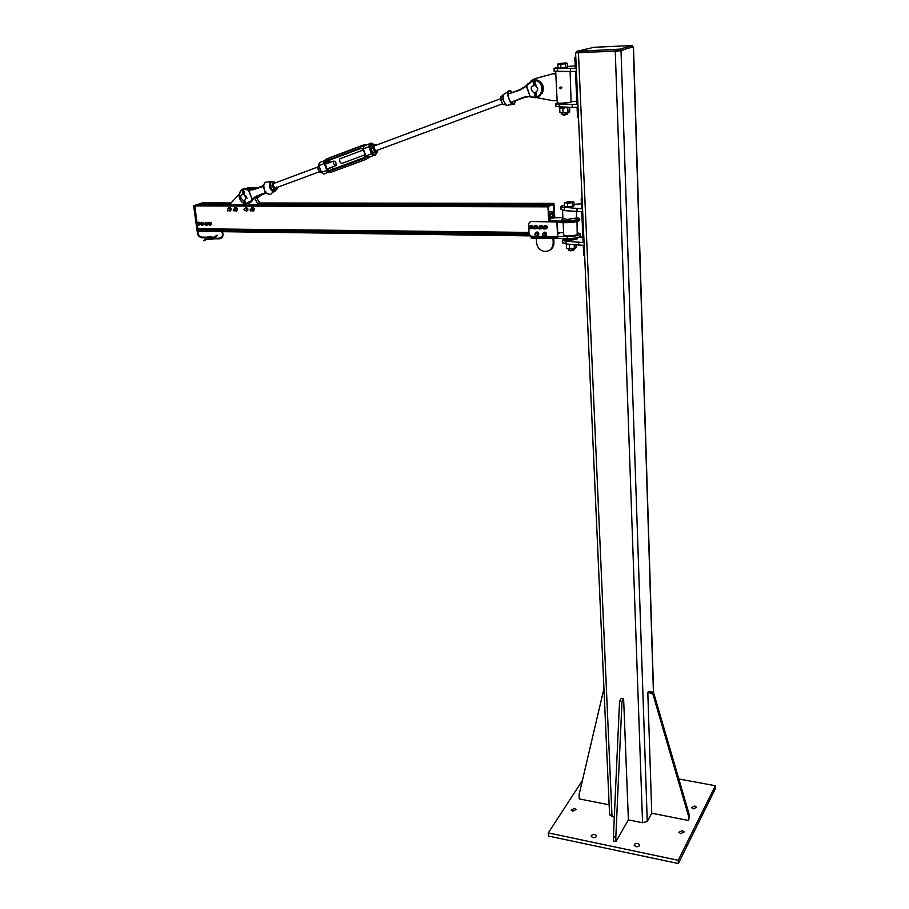 <?xml version="1.0" encoding="UTF-8"?>
<svg xmlns="http://www.w3.org/2000/svg" width="909" height="909" viewBox="0 0 909 909"><rect width="100%" height="100%" fill="white"/><g stroke="black" fill="none" stroke-linecap="round" stroke-linejoin="round"><path stroke-width="1.36" d="M637.448 846.699L636.47 846.699M636.05 846.631L634.221 845.336C634.277 843.95 635.448 843.359 637.732 843.563L639.572 844.87C639.516 846.245 638.345 846.836 636.05 846.631M693.328 808.84L691.454 807.567L694.771 805.999L696.658 807.272L693.328 808.84M572.681 811.203L571.045 810.078L574.477 808.385L576.124 809.51L572.681 811.203M680.739 833.61L678.83 832.292L682.261 830.621L684.159 831.94L680.739 833.61M592.918 837.609L591.191 836.394C591.259 835.019 592.429 834.428 594.713 834.61L596.44 835.837C596.372 837.212 595.202 837.803 592.918 837.609M715.303 785.717L715.349 788.785L678.341 863.55L548.513 836.053L548.32 832.905L678.25 860.3L715.303 785.717L678.807 778.968M678.25 860.3L678.341 863.55M582.419 780.433L548.32 832.905M576.704 52.597L615.257 51.268L621.017 50.643L632.38 46.859M651.753 813.225L688.715 820.52L688.624 816.316L652.685 693.397L647.81 692.624L651.753 813.225L647.265 821.384L642.561 822.736L628.392 819.884L623.619 698.839L621.995 701.293L615.813 837.28L615.995 841.541L628.392 819.884M614.302 817.055L612.018 816.589L609.553 814.328M619.893 49.143L632.346 45.518L594.134 47.279L576.647 51.37L619.893 49.143L619.938 50.699L576.715 52.847M632.346 45.575L632.255 47.143L619.938 50.699M647.81 692.624L648.583 691.419L653.457 692.181L689.317 814.941L688.715 820.52M652.685 693.397L653.457 692.181M688.624 816.316L689.317 814.941M615.995 841.541L613.598 841.041L613.416 836.78L619.563 700.907L621.199 698.442L623.619 698.839M619.563 700.907L621.995 701.293M613.416 836.78L615.813 837.28M603.951 688.624L579.044 794.83L579.26 798.92L609.132 804.817M582.885 236.988L578.988 237.192M564.853 238.624L564.171 238.828M563.966 238.908L562.58 240.249L565.966 241.226L583.135 242.533L581.749 211.661L564.466 210.627L561.046 209.331M584.623 255.054L583.692 255.043L583.26 245.328L566.091 243.987L562.694 242.51M578.624 245.248L578.499 242.476M574.056 204.286L581.408 203.866M582.101 198.412L581.181 198.901L581.624 208.831L560.921 206.979C560.546 206.388 561.728 205.798 564.455 205.218M576.954 208.82L577.079 211.638M581.181 198.901L582.112 198.901M557.933 232.59L560.137 232.613L557.99 233.59M560.137 232.613L558.399 233.602M563.66 232.715L560.137 232.67M577.533 232.829L580.351 233.738C579.919 235.386 575.545 236.34 567.227 236.579L557.74 236.465L557.422 222.603M563.762 234.852L563.773 235.204C567.534 236.385 572.011 236.204 577.215 234.658L577.01 221.603M557.74 236.465L557.796 237.408L557.615 236.533L531.129 236.204L531.447 237.204L557.796 237.533M557.796 237.408L557.853 238.533L567.33 238.658C575.647 238.419 580.022 237.465 580.442 235.806L580.374 234.238M531.072 236.204L531.186 238.113L557.842 238.453M576.556 211.604L576.454 218.024L567.409 219.342L562.955 218.603L562.716 220.239L567.046 220.967C575.306 220.296 578.863 219.614 577.715 218.91L576.874 217.637L579.658 218.524C579.226 220.092 574.84 221.012 566.477 221.285L548.991 220.671M553.649 217.83L562.91 217.626M568.33 210.933L562.762 210.411M563.966 238.976L563.978 239.328C567.727 240.533 572.204 240.351 577.408 238.794L577.76 237.783M552.979 238.397L553.206 242.794C552.763 248.896 549.65 251.748 543.843 251.35C539.548 250.123 537.117 247.191 536.537 242.555L536.299 238.181M549.65 250.259C552.558 248.612 554.001 245.975 553.956 242.362L553.751 238.408M548.706 220.944L548.491 221.773L557.001 221.841M556.967 221.217L556.876 221.978L530.822 221.501L548.525 221.637M531.129 236.204L529.083 234.124L528.493 223.83L530.299 221.773M557.615 236.533L556.876 221.978M557.001 221.91L557.035 222.603L566.546 222.682C574.897 222.41 579.294 221.489 579.726 219.91L579.681 219.001M568.182 240.146L573.693 239.806M567.046 244.214L566.364 244.339L566.557 248.305L572.011 249.021L575.238 248.293L567.386 248.736M575.238 248.293L576.056 247.418L575.942 244.987M570.807 244.464L568.557 244.453M569.613 248.884L569.42 244.896M574.374 248.43L574.204 244.805M566.648 244.044L570.829 244.464M570.034 206.82L566.046 206.82M573.238 201.798L573.954 202.162L574.113 205.695L573.261 206.15M568.841 250.339L570.602 250.873L573.738 250.134M574.113 248.691L574.158 249.714L570.432 250.554L568.659 250.055M573.954 202.162L567.432 203.502L565.864 202.9L573.34 202.014L568.455 201.559L564.341 203.048L565.091 202.275M573.272 206.15L572.409 206.604L572.25 203.059M567.602 207.047L567.432 203.502M572.409 206.604L570.011 206.832M566.057 206.82L564.523 206.582L564.341 203.048M544.468 228.716C541.423 228.977 545.286 225.614 544.468 228.716M544.673 228.841L544.184 227L543.389 227.193L543.877 229.023L544.673 228.841M540.094 228.443C537.412 229.841 539.821 225.171 540.094 228.443M540.355 228.511L539.639 226.955L538.628 227.42L539.344 228.988L540.355 228.511M534.912 228.42C532.185 229.716 534.731 225.148 534.912 228.42M535.162 228.5L534.458 226.909L533.469 227.352L534.174 228.932L535.162 228.5C536.64 228.239 536.844 227.489 535.753 226.261L534.322 226.875L535.765 226.239C536.867 227.5 536.662 228.261 535.14 228.523M530.265 228.545C527.277 228.977 530.913 225.409 530.265 228.545M530.481 228.659L529.947 226.864L529.118 227.091L529.663 228.886L530.481 228.659M544.366 232.602L545.775 233.408L545.82 234.999L544.707 235.636L545.32 234.465L545.389 235.238M545.82 234.999L543.412 235.579L544.707 235.636L544.116 235.976M544.639 233.249L545.32 234.465L544.639 233.249L543.343 233.193L544.639 233.249M542.798 235.124L542.73 234.363L543.412 235.579L542.798 235.124M542.753 233.533L543.343 233.193L542.73 234.363L542.753 233.533M535.583 232.863L536.287 232.954L535.162 233.545L535.151 234.908L536.265 235.692L534.833 234.17L536.026 232.624L537.514 232.749L537.06 235.726L536.265 235.692L537.389 235.101L537.401 233.727L536.287 232.954L537.071 232.988M537.514 232.749L537.81 234.42M538.253 234.181L537.06 235.726M545.65 235.704C547.048 234.34 546.854 233.147 545.093 232.113L543.843 232.318M544.286 235.874L544.411 235.908C546.843 235.192 547.013 233.965 544.934 232.204L542.946 233.42M537.901 235.613C539.298 234.261 539.105 233.068 537.344 232.034L536.117 232.227M536.321 235.692L536.674 235.817C539.094 235.101 539.264 233.863 537.174 232.125L535.174 233.522M545.355 235.545L544.73 232.568C546.457 233.908 546.389 234.965 544.514 235.761M543.162 233.295L544.366 232.534M544.457 232.443L543.821 232.659M537.605 235.454L537.139 232.397L536.083 232.568M536.719 232.443L536.98 232.477C538.548 233.465 538.651 234.511 537.287 235.601M535.787 232.749L536.617 232.443M539.185 226.966L539.537 225.955L541.662 225.409L539.56 225.921L539.185 226.966L539.548 225.955L541.162 225.693L542.287 227.08L541.775 228.727L540.037 228.863M540.037 228.875L542.503 227.909L541.821 228.716L542.309 227.045L541.162 225.671L542.798 226.796L542.503 227.909L542.798 226.83M546.241 228.841L544.548 228.932L546.764 228.568L547.354 226.943L546.241 228.841M545.798 225.784L546.877 227.239L546.298 225.489L544.173 225.898L546.286 225.489L547.343 226.943L546.298 225.489L544.173 225.898L543.696 227.011L544.173 225.898L545.798 225.75M536.56 228.716L534.856 228.818L537.094 228.443L537.639 226.807L536.56 228.716M536.56 225.387L534.435 225.841L536.56 225.387L534.435 225.841L534.015 226.92L534.424 225.875L536.049 225.671L537.151 227.114L536.049 225.671L537.639 226.807L536.958 225.83M535.231 228.364L536.287 227.773C536.117 226.307 535.515 226.011 534.481 226.898M532.185 228.545L530.39 228.738L532.697 228.307L532.572 226.864L532.185 228.545M531.367 225.568L533.094 226.614L532.719 228.273L533.094 226.58L531.367 225.568L533.083 226.568L531.901 225.284L529.799 225.932L531.379 225.534M529.538 226.864L529.788 225.955L529.527 226.864M530.697 228.341L531.81 227.625L529.981 226.852M557.717 67.357L554.024 68.368L570.5 68.516L570.647 71.538L554.16 71.129M575.227 65.914L567.636 66.459M570.5 68.516L575.329 68.311L574.852 57.687L575.817 57.642M555.922 106.535L572.295 107.444L572.159 104.467L576.942 104.319L575.465 71.334L570.647 71.538M572.159 104.467L559.262 104.285L555.797 103.876L557.422 103.035M571.488 101.615L576.806 101.251M572.295 107.444L577.079 107.296L577.545 117.67L578.499 117.647M575.806 57.426L574.852 57.687M555.808 73.993L552.854 73.788L535.662 78.458M551.547 74.174L534.64 78.765L531.117 80.787M536.06 97.502L552.888 100.706L557.126 100.558M552.854 73.788L555.797 73.663M563.944 71.572L558.546 71.606M566.5 71.561L556.103 71.595M557.228 102.762L557.24 102.956C561.08 103.467 565.705 103.194 571.102 102.126L570.102 71.538M568.67 102.637L560.114 103.262M560.228 103.308L568.511 102.728M561.296 88.582L561.876 87.684L561.001 86.889L561.682 87.741L560.66 88.605M560.285 87.173L561.421 87.355L560.694 88.593M560.421 88.662L559.705 87.98L560.353 87.173L561.069 87.889L560.421 88.662M560.66 87.241L560.967 88.321M559.353 68.05L557.74 68.005L558.16 63.698M565.705 63.869L566.761 63.175L565.875 62.926L558.444 63.573L567.489 63.357L567.659 67.141L565.887 67.652L565.705 63.869L557.558 64.232M562.182 114.625L564.091 115.091L567.421 114.329M567.716 112.648L567.784 114.091L562.092 114.5M565.887 67.652L560.91 68.095L560.728 64.3M560.91 68.095L559.319 68.05M569.102 112.273L560.546 112.818M560.603 108.035L559.717 108.296L559.921 112.546L565.534 112.921L569.738 111.659L569.545 107.421M564.512 108.001L561.819 108.091M568.307 107.535L566.102 107.853M563.057 112.75L562.853 108.501M567.977 112.307L567.784 108.057M559.876 107.739L568.92 107.387M550.081 216.91L553.126 216.933L552.797 213.626L550.127 215.035L550.422 219.489L549.797 220.001L549.695 215.615L548.956 215.649L549.002 220.796M548.934 219.512L549.718 219.512M548.888 218.739L549.888 218.739M548.888 218.637L549.888 218.649M549.025 215.603L549.695 215.615M529.095 234.192L198.503 230.329L198.139 231.34L530.095 235.885M200.287 228.841L200.048 230.352M245.544 205.195L194.776 205.582L197.832 228.807L528.993 232.488M548.627 221.251L547.957 206.423L549.206 206.138L548.445 207.786L548.934 214.501L553.876 211.911L553.638 205.127L552.933 205.309L552.763 204.32L553.933 203.377L554.797 217.694M193.708 205.695L202.15 202.9L203.093 202.9L201.582 203.389L201.764 204.605L230.841 204.661M554.422 217.842L553.922 213.036L553.251 213.74L553.649 217.762L553.036 218.262L553.126 216.933M550.115 217.774L552.956 217.796M550.081 217.001L553.126 217.024M552.274 213.899L552.933 213.91M262.769 204.73L260.565 204.843M261.326 205.229L262.417 204.855L260.576 204.855M260.269 205.229L259.701 202.809L255.94 196.946M230.591 205.161L242.362 204.616L242.055 205.184M250.145 189.447L246.873 188.731M246.009 188.913L245.76 188.992C238.419 187.095 236.829 200.435 244.032 203.4M245.635 195.605L247.055 198.151M242.362 204.616L242.43 205.195M246.248 205.195L258.156 204.65L254.531 197.98M230.886 204.593L230.727 203.355L239.249 194.06M257.861 205.229L258.156 204.65M259.701 202.809L258.008 203.389M250.123 209.388L250.816 211.024L251.543 210.706L250.85 209.07L250.123 209.388M250.157 209.547C252.657 208.684 250.157 212.717 250.157 209.547M243.942 209.172L245.01 210.865L243.942 209.172M243.942 209.365C244.885 210.865 244.885 210.865 243.942 209.365M234.761 209.854L233.965 209.002L233.147 210.104L233.954 210.956L234.761 209.854M234.511 209.911C233.09 210.127 233.09 210.127 234.511 209.911M227.784 209.013L227.682 210.922L227.784 209.013M227.67 209.218C227.477 210.888 227.477 210.888 227.67 209.218M252.566 210.479C253.577 209.32 253.327 208.74 251.816 208.729M251.202 208.661L252.27 207.9L251.202 208.661M251.748 210.695L253.702 210.297L253.52 208.718L252.27 207.9L253.122 207.888L254.077 209.49L253.475 211.058L251.691 210.718M253.475 211.058L254.463 209.354L254.065 208.536L253.509 207.752L251.577 207.854M247.225 209.49L245.748 208.615M247.078 210.82L247.725 209.57L247.032 208.116L245.68 207.9L245.055 208.843L246.43 207.525L247.782 208.638L247.816 210.445L246.487 211.149L245.737 210.615L247.078 210.82M234.579 210.74L235.59 210.388C236.726 209.331 236.51 208.752 234.965 208.661M234.908 210.627L236.772 210.365L236.726 208.797L235.545 207.854L234.283 208.9M234.227 208.911L234.852 207.729L236.385 207.934L237.215 209.604L236.488 211.058L234.817 210.649M236.488 211.058L237.601 209.468L237.272 208.615L236.783 207.797L234.852 207.729M229.386 210.377C230.443 209.286 230.216 208.706 228.704 208.638M228.636 210.604L230.522 210.286L230.42 208.718L229.227 207.831L228.023 208.865M227.977 208.888L228.534 207.729L230.068 207.877L230.931 209.513L230.272 211.013L228.568 210.627M230.272 211.013L231.329 209.377L230.966 208.536L230.454 207.741L228.534 207.729M526.3 86.139L532.799 80.651M507.711 94.547L508.586 97.877L508.006 94.036L520.232 89.968L526.288 86.185L530.027 96.229L526.686 86.025M515.085 101.649L515.096 101.422C514.733 104.717 513.415 105.137 511.131 102.683L522.686 97.411L530.027 96.229M529.663 96.388L532.924 97.331C542.287 100.41 546.593 83.833 537.23 80.515L535.117 80.003L537.958 80.299C545.15 86.4 544.98 92.002 537.469 97.115M526.22 85.719L520.232 89.491L508.006 94.036M520.232 89.968L507.972 94.081L507.926 96.013M536.174 85.139L535.162 85.014M522.97 97.797L529.652 96.513L523.709 97.57L510.892 102.263M511.574 102.047L510.756 103.058L514.244 104.217L515.119 101.581M515.369 100.933L514.608 100.922M510.949 102.331L510.756 103.058M516.062 100.615L515.38 100.91M523.175 97.729L510.744 102.308L508.586 97.877L510.244 102.149M510.21 90.786L507.904 91.707L508.108 93.559C508.495 90.264 509.824 89.855 512.097 92.343L511.96 92.184M507.597 93.502L508.801 93.763M511.312 102.626L511.551 102.047M509.517 100.831L509.029 98.842M509.824 101.115L510.199 102.069L510.029 100.785M247.623 187.72L257.224 187.97M256.645 197.969L261.315 194.901L266.496 193.003L262.247 194.594L257.474 197.764M256.531 188.243L252.52 188.811L253.066 188.379L249.93 187.674L245.748 188.583L251.611 187.584M244.067 203.196C236.76 200.4 238.794 186.902 246.157 189.617L248.736 190.186M248.464 190.311L252.077 199.082L248.759 190.208L253.861 189.64L262.735 186.288L264.144 188.981L263.633 185.572L265.087 182.323L267.507 182.027M251.782 199.185L256.293 196.151L265.189 192.833L266.905 193.242M253.554 198.935L250.998 201.4L252.066 199.105M245.782 203.934L250.998 201.4L256.668 196.458L265.553 193.151L264.144 188.981L264.826 191.81M266.144 192.958L257.611 196.139L253.463 199.037M249.873 189.413L254.304 189.072M265.917 191.935L265.837 193.049L265.508 191.424M264.383 189.901L265.678 192.708L266.201 192.322M263.144 185.72L263.451 186.527L262.758 185.891L263.974 184.777M253.861 189.64L263.883 186.05M263.928 187.163L263.917 186.527M262.826 185.834L253.952 189.174L248.805 189.697L245.794 189.004C239.078 187.504 235.874 199.094 244.021 203.423M534.992 84.923L533.742 85.173L533.594 82.242L533.924 85.128M537.651 88.468L535.401 85.378C530.617 86.082 529.924 88.389 533.31 92.309C536.049 92.798 537.492 91.514 537.651 88.468M244.578 200.196L246.248 204.98L245.566 205.241L244.419 202.673L244.01 204.786L244.737 203.377M244.055 193.765L243.078 193.924M245.907 197.242C245.953 199.412 245.055 200.446 243.214 200.355C239.828 197.594 239.862 195.526 243.339 194.14L245.907 197.242M245.1 202.548L246.248 204.98M243.805 191.879L244.021 193.947M244.237 200.321L244.532 202.73L245.1 202.571L244.794 200.128M244.532 202.73L246.191 204.991M243.214 193.981L242.521 191.288L243.623 192.004L244.044 191.231M244.01 204.786L243.942 200.378M244.203 202.696L243.919 204.752M242.964 191.969L243.135 193.981M243.089 192.06L242.953 190.435L243.089 192.06M243.055 190.47L243.294 191.401M535.174 79.185L534.06 82.151L535.287 79.163L534.867 85.048M535.253 92.4L535.515 94.672L535.708 92.264M535.242 94.695L534.787 92.502L534.697 95.388L534.981 92.468M534.117 85.094L532.504 80.037L533.594 82.242M533.776 82.185L532.504 80.037M535.821 92.229L536.049 95.411C535.833 96.877 535.446 96.911 534.89 95.536M532.685 79.912L533.924 82.23L534.719 79.14M534.06 81.617L532.788 79.856M536.571 95.15L535.844 92.218M534.64 82.071L534.981 85.037L535.299 79.151L534.617 79.106M535.583 94.934L535.856 96.343M535.003 95.65L535.367 94.581L535.39 95.525M324.104 160.836L319.513 162.563L318.65 165.643L321.468 172.301L318.843 165.529L319.513 162.563L321.593 161.779M324.081 173.971L321.229 172.335L318.639 165.677L324.331 163.472L323.581 162.461M327.706 160.836L329.388 161.37L325.047 162.995M327.558 171.699L326.967 170.267L321.468 172.301C323.252 174.198 324.718 174.483 325.842 173.142L328.263 172.255M373.735 155.45L370.065 156.814L365.793 155.882L371.508 153.769C373.258 155.734 374.667 156.053 375.747 154.712L376.519 152.712M365.907 145.145L363.816 145.929L363.168 148.951L368.884 146.803L371.508 153.769L372.122 153.337L369.622 146.701L368.884 146.803L369.486 143.804L371.156 142.986M274.507 183.175C271.291 182.845 275.507 191.049 276.518 187.106M273.268 187.129L275.643 189.333L277.359 187.345L276.779 189.64L274.086 189.174L272.03 185.231L272.552 183.425L273.268 187.129M275.597 182.766L274.223 181.936L272.552 183.425L272.666 181.777L275.7 182.732M272.598 181.8L270.041 181.732L272.655 181.777L270.927 182.425L270.393 184.232L271.109 187.924L272.348 189.822L275.041 190.288L276.779 189.64M274.086 189.174L272.348 189.822M272.03 185.231L270.291 185.879M318.707 164.529L317.627 168.245L319.684 172.29L321.616 172.733M321.013 171.79L319.684 172.29M319.377 167.597L317.627 168.245M502.779 95.684L501.041 96.331L500.916 100.251L503.007 104.58L505.836 104.751M500.916 100.251L503.029 99.456M503.007 104.58L505.018 103.842M374.974 145.645C373.383 146.872 373.713 148.587 375.962 150.792M373.144 145.849L373.94 149.735L376.224 152.087L377.746 150.087L377.246 152.439L374.735 151.894L372.679 147.735L373.156 144.145L374.644 144.338L373.144 145.849M375.985 145.258L374.644 144.338L376.053 145.235M373.156 144.145L371.247 144.861L370.781 146.735L371.565 150.61L373.849 152.962L377.246 152.439M374.735 151.894L372.826 152.598M372.679 147.735L370.77 148.451M340.568 158.496L339.716 158.814C339.455 161.938 340.33 163.415 342.329 163.234L365.179 154.757M333.455 163.745L333.455 161.154C335.455 160.973 336.33 162.438 336.057 165.563L333.455 163.745M198.787 222.637L199.525 223.841L198.787 222.637L197.651 222.637L198.787 222.637M199.707 224.614L199.116 225.023L199.525 223.841L200.344 224.387L199.821 224.784L197.98 225.012L198.673 225.398M197.242 223.819L197.651 222.637L197.98 225.012L197.242 223.819M199.491 222.398L198.23 222.216M199.503 222.398L200.128 222.807L199.48 223.023M200.128 222.807L200.344 224.387M206.423 222.705L207.161 223.909L206.423 222.705L205.275 222.694L206.423 222.705M207.332 224.682L206.741 225.102L207.161 223.909L207.968 224.466L206.934 225.25L205.593 225.091L206.298 225.466M204.866 223.887L205.275 222.694L205.593 225.091L204.866 223.887M207.116 223.091L205.866 222.285M207.752 222.864L207.968 224.466M202.343 222.671L203.082 223.875L202.343 222.671L201.196 222.66L202.343 222.671M203.264 224.648L202.673 225.057L203.082 223.875L203.9 224.421L203.377 224.818L201.525 225.046L202.23 225.432M200.798 223.853L201.196 222.66L201.525 225.046L200.798 223.853M203.048 223.046L201.787 222.25M203.684 222.83L203.9 224.421M210.002 222.739L210.729 223.944L210.002 222.739L208.843 222.728L210.002 222.739M210.911 224.716L210.32 225.137L210.729 223.944L211.547 224.5L209.172 225.125L209.865 225.5M208.434 223.921L208.843 222.728L209.172 225.125L208.434 223.921M210.695 223.114L209.434 222.307M211.331 222.898L211.547 224.5M612.018 816.589L578.476 53.04M615.257 51.268L642.561 822.736M621.017 50.643L647.265 821.384M633.312 47.098L653.423 692.181M632.255 47.143L632.209 45.632M578.806 51.404L578.863 52.938M615.575 49.609L615.632 51.165M566.091 243.987L565.966 241.226M564.33 207.82L564.466 210.627M563.33 218.842L562.114 219.319C560.762 220.308 562.387 220.876 566.977 221.012C576.692 220.455 579.862 219.455 576.488 218.001M562.546 210.377L562.944 218.262M563.978 239.328L563.944 238.647C567.693 239.84 572.17 239.658 577.374 238.113L577.806 237.556M553.206 242.794L553.956 242.362M567.227 236.579L567.33 238.658M566.477 221.285L566.546 222.682M539.48 226.932L540.878 226.296C542.014 227.5 541.832 228.261 540.321 228.568M540.31 228.579C541.855 228.284 542.048 227.511 540.889 226.273L539.457 226.932M544.025 226.943L545.48 226.364C546.548 227.591 546.343 228.341 544.866 228.613M544.855 228.625C546.366 228.352 546.582 227.591 545.491 226.341L544.014 226.932M530.629 228.477C532.208 228.148 532.379 227.375 531.129 226.148C532.344 227.375 532.185 228.136 530.64 228.466M529.811 226.841L531.117 226.171L529.788 226.841M557.512 68.618L557.66 71.606M559.399 107.228L559.262 104.285M534.64 78.765L535.969 78.367M560.274 88.503L560.228 87.423L560.274 88.503M548.956 219.989L549.775 220.001M548.945 219.853L549.729 219.853M548.934 219.603L549.718 219.603M547.866 206.82L194.571 205.945L198.071 231.352L529.515 235.34M198.037 230.579L529.129 234.477M198.071 230.488L529.118 234.374L198.06 230.488M200.332 230.25L529.083 234.079L200.355 230.238M200.446 229.954L529.061 233.749M197.776 228.75L528.981 232.42M194.776 205.582L547.979 206.411L194.708 205.582L193.685 205.945L197.276 231.613M245.714 205.195L549.059 205.854M548.661 211.899L553.865 211.922L548.661 211.888M548.638 211.49L553.967 211.502M260.497 204.718L552.888 205.309M201.548 204.355L230.863 204.411M260.326 204.468L552.797 205.025M201.468 203.741L230.784 203.786M259.826 203.843L552.763 204.32M201.605 203.377L230.738 203.423L201.582 203.389M259.781 203.468L552.865 203.923M203.071 202.912L194.708 205.582L203.048 202.9L231.113 202.934M259.724 202.98L553.933 203.377M553.263 213.592L554.206 213.592M550.138 218.251L553.013 218.262M550.127 218.115L552.967 218.126M550.115 217.865L552.956 217.887M508.699 97.865L508.336 95.684M528.277 83.31L526.186 85.764L520.232 89.491M532.583 80.208L528.481 83.594M530.027 96.808L532.867 97.32M533.538 80.526L534.31 80.481M535.003 80.515C545.502 81.287 542.957 100.115 532.844 96.945M533.322 80.083L534.424 79.992L533.31 80.06M532.549 80.253L526.379 85.582M533.288 80.003L534.469 79.787M535.174 79.753L537.958 80.299C543.105 83.264 544.525 87.594 542.23 93.297M537.333 96.672L540.525 94.934M537.389 80.469L536.424 80.242M515.812 100.694L525.8 96.945M526.061 96.888L516.051 100.615M512.312 104.478L508.267 105.035C506.733 106.069 505.143 104.524 503.495 100.388L503.063 94.82L504.529 93.877M514.255 101.047L514.914 101.478M502.882 95.547L503.359 100.445L506.029 104.774M250.202 187.584L249.498 187.606M252.713 188.345L251.498 187.538L250.282 188.288L252.747 189.413M262.247 194.594L261.133 194.833M253.088 189.367L254.827 188.879M246.305 188.629L250.282 188.288M250.498 201.219L245.646 203.627M246.157 189.617L247.362 188.867L249.555 189.367M257.611 196.139L256.293 196.151M267.053 193.276L268.053 193.969M273.802 191.742L271.825 193.083C270.746 194.924 269.178 194.98 267.121 193.242M263.565 185.504L265.087 182.323L270.041 181.732L269.666 187.47C271.757 191.663 273.723 192.697 275.552 190.572L275.757 190.026L275.552 190.572M264.167 183.857L263.917 184.8M275.632 190.072C273.961 192.185 272.121 191.265 270.132 187.311C269.075 183.152 269.859 181.334 272.473 181.845M263.156 187.299L264.065 189.038M247.487 188.902L248.771 189.708L253.952 189.174M252.009 200.969L248.634 203.536M243.487 189.049L245.794 189.004M246.078 188.913L245.362 188.936M258.576 195.776L256.349 197.583M242.817 189.97L244.01 191.345L243.135 189.947L242.464 191.345M246.044 205.036L244.657 200.173M243.873 193.969L243.453 191.288M242.521 191.288L242.885 191.992M244.316 202.73L244.021 200.366M243.18 191.969L243.442 193.981M534.06 82.151L534.401 85.071M535.015 94.627L535.344 96.877L536.549 95.115L536.015 96.877M535.515 94.672L536.049 95.411M536.083 94.456L536.64 96.377M365.793 155.882L364.429 158.359L329.569 171.244L364.418 158.348L365.588 155.075L363.543 149.678L360.487 147.974L363.361 149.746L365.407 155.132L364.475 157.734L329.626 170.631L327.251 169.29L325.206 163.995L329.887 162.484M324.331 163.472L325.627 161.041L324.536 164.256L326.581 169.551L331.842 167.336L334.137 168.699L365.191 157.212M321.377 172.335L322.297 173.13M318.923 164.12L318.741 165.574M326.581 169.551L329.569 171.233L326.967 170.267M360.487 147.974L325.638 161.052L360.487 147.962L363.168 148.951M369.622 146.701C369.804 143.417 371.031 142.577 373.304 144.156M376.406 152.757C375.712 155.314 374.281 155.507 372.122 153.337M364.827 157.587L364.418 158.348M334.148 168.688L329.558 170.687L330.853 172.369L365.645 159.53M364.032 146.86L360.646 146.201L325.808 159.291L326.081 161.438L324.536 164.256M326.081 161.438L360.918 148.383M329.967 162.461L329.535 160.143M324.354 160.461L329.399 157.814L364.134 144.758L360.441 146.372L360.487 147.962M364.134 144.758L366.634 144.872M326.956 171.392L330.853 172.369M367.804 156.825L365.691 159.518L364.429 158.359M370.838 156.518L365.997 159.382M198.367 231.829L197.162 231.329L193.651 205.934L194.708 205.582L193.799 205.582M197.196 231.34L198.492 231.84M198.082 230.579L197.821 228.75M196.537 205.093L201.491 203.491M202.525 204.355L200.548 205.104M202.957 204.605L201.65 205.104M201.741 205.104L203.264 204.605M200.662 205.104L201.548 205.104M202.968 204.605L200.628 204.98M214.138 237.931L214.047 237.329L214.138 237.931M201.946 237.158L202.025 237.76L201.946 237.158M219.33 238.84L219.239 238.238L219.33 238.84C222.569 238.215 223.659 235.976 222.625 232.125M207.332 236.976L207.457 238.919M210.093 237.192L210.218 238.783M210.013 238.772L210.07 237.863M210.354 239.056L209.797 236.794L210.229 239.169M209.922 239.169L207.956 239.135L207.343 238.135L207.718 239.158M209.672 238.181L207.343 238.135L207.82 236.772M209.649 238.067L207.332 238.056L207.525 236.76L210.24 236.919M214.047 237.919L212.661 237.897L213.126 238.737M213.013 237.317L212.672 237.931L212.945 237.317M213.058 238.737L219.239 238.828M217.001 235.17L214.047 237.329L212.729 237.238M212.513 238.215L213.07 239.215L212.501 238.113L213.24 237.317M210.184 237.01L210.309 238.965M213.138 237.056L212.501 238.113M209.899 238.101L212.467 238.203L210.184 238.169L210.661 236.806M213.251 237.317L210.365 236.806L210.797 239.181L212.774 239.215M633.493 47.029L653.594 692.669M575.613 53.006L609.587 814.918M576.647 51.37L576.715 52.904M562.58 240.249L562.716 242.998M560.921 206.979L561.069 209.774M563.773 235.204L563.16 222.648M568.602 249.032L568.636 250.157M545.23 226.432L544.184 227M540.685 226.398L539.639 226.955M535.515 226.352L534.458 226.909M531.015 226.307L529.947 226.864M541.684 225.421L542.798 226.796M541.662 225.409L539.56 225.932M543.696 227.011L544.139 225.921M534.015 226.92L534.412 225.864M554.172 71.345L554.024 68.368M555.944 106.819L555.797 103.876M555.706 71.925L557.24 102.956M559.899 87.378L559.705 87.98M560.83 88.503L560.399 87.173M562.023 113.057L562.092 114.591M559.853 107.239L559.887 107.876M259.781 203.48L552.854 203.934M247.827 189.004L248.452 188.799M252.463 208.502L250.85 209.07M252.441 210.456L251.475 210.797M246.396 208.388L244.487 209.047M246.373 210.343L245.112 210.774M235.601 208.445L233.965 209.002M229.329 208.422L227.682 208.979M229.318 210.365L228.307 210.718M507.972 95.525L507.722 94.57M507.006 105.399C506.597 106.114 505.37 104.467 503.325 100.456C502.518 96.593 502.427 94.706 503.063 94.82L507.904 91.707C508.926 89.957 510.313 90.139 512.074 92.241L512.324 92.457M266.928 193.265L269.984 194.515M251.952 201.071L251.373 201.855M253.236 199.298L252.009 200.991M256.429 188.277L253.054 188.39M244.078 193.935L244.044 191.322M244.067 191.276L243.282 189.901L242.43 191.39L243.078 193.981M243.782 204.65L243.885 200.389M534.697 95.388L535.344 96.877M373.497 144.167L369.486 143.804L363.816 145.929M361.805 148.315L363.293 149.769L365.338 155.166L364.407 157.802L329.558 170.687L333.342 168.767L331.774 167.154M323.559 162.927L325.604 159.461L360.441 146.372L366.725 144.838M500.711 98.661L374.144 145.951M370.724 147.224L369.929 147.531M363.373 149.974L339.716 158.814M502.45 103.808L375.894 150.78M372.429 152.064L371.736 152.314M333.455 161.154L325.286 164.199M317.616 167.074L273.609 183.516M335.205 165.881L327.092 168.892M319.309 171.778L276.256 187.754M193.651 205.934L197.48 231.818M214.16 237.919L217.569 235.386M202.048 237.749L207.229 237.817M197.992 231.829C197.673 234.113 198.855 235.874 201.525 237.113L207.229 237.238M197.378 231.772C197.31 235.011 198.832 236.999 201.934 237.749M221.955 232.113C223.25 235.306 222.341 237.351 219.239 238.238L212.74 238.147M203.684 240.646L207.332 238.135M207.082 238.647L204.275 240.794M209.831 237.863L209.877 237.204M212.854 238.806L212.672 237.908M210.172 238.181L210.558 239.203"/></g></svg>
